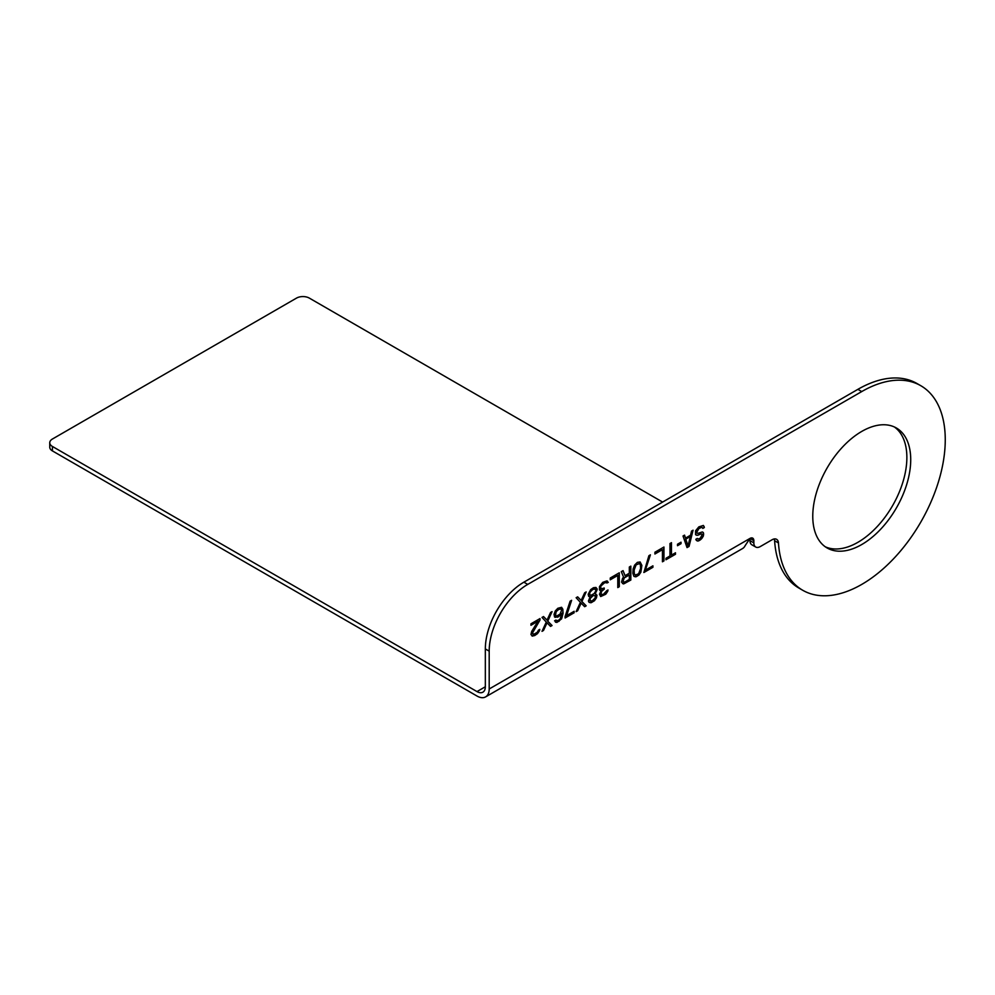 <?xml version="1.0" encoding="UTF-8"?>
<svg xmlns="http://www.w3.org/2000/svg" width="995" height="995" viewBox="0 0 995 995"><rect width="100%" height="100%" fill="white"/><g stroke="black" fill="none" stroke-linecap="round" stroke-linejoin="round"><path stroke-width="1.49" d="M778.463 542.959L774.607 540.733A118.094 68.182 120 0 0 798.848 588.033L802.704 590.259A118.094 68.182 120 0 1 778.463 542.959A9.079 5.249 -60 0 0 776.597 539.327A9.079 5.249 -60 0 0 772.045 539.775L760.255 546.578A9.079 5.249 120 0 1 755.715 547.026A9.079 5.249 120 0 1 753.837 542.872L753.837 540.646A5.448 3.147 120 0 0 752.705 538.146A5.448 3.147 120 0 0 749.981 538.419L745.155 545.608A17.263 9.962 -120 0 1 742.556 548.543L485.622 696.886A17.263 9.962 -120 0 0 489.192 688.988L749.981 538.419L753.837 540.646M802.704 590.259A118.094 68.182 120 0 0 920.798 522.076A118.094 68.182 120 0 0 920.798 385.712A118.094 68.182 120 0 0 861.745 391.57L527.736 584.401A54.501 31.467 120 0 0 489.192 651.153L489.192 688.988M910.723 459.715A69.264 39.987 120 0 0 896.383 427.999A69.264 39.987 120 0 0 843.001 446.556A69.264 39.987 120 0 0 812.766 516.268A69.264 39.987 120 0 0 827.119 547.971A69.264 39.987 120 0 0 880.488 529.415A69.264 39.987 120 0 0 910.723 459.715M697.321 538.407L695.816 539.278L696.077 540.011L697.831 541.069L699.087 540.646L703.353 536.106L703.353 532.561L702.346 531.952L697.831 533.382L696.575 532.623L698.826 528.656L701.836 527.213L702.843 528.407L704.348 527.537L703.353 525.459L698.826 526.877L695.567 530.832L695.567 534.688L697.582 535.298L701.089 533.867L702.097 534.763L700.331 538.146L698.08 539.153L697.321 538.407M687.035 547.598L689.05 546.442L693.055 530.211L691.55 531.081L690.555 535.21L685.53 538.108L684.535 535.136L683.018 536.006L687.035 547.598M677.508 544.228L677.508 545.708L681.015 543.68L681.015 542.2L677.508 544.228M665.966 559.762L675.493 554.265L675.493 552.785L671.476 555.098L671.476 542.673L669.971 543.544L669.971 555.969L665.966 558.282L665.966 559.762M662.446 561.789L663.951 560.919L663.951 547.014L654.921 552.237L654.921 554.004L662.446 549.663L662.446 561.789M648.902 555.707L643.877 572.511L652.919 567.299L652.919 565.819L645.382 570.16L650.407 554.837L648.902 555.707M640.121 561.964L637.36 562.374L634.599 565.148L633.094 568.978L632.845 573.269L633.84 576.242L635.855 576.851L638.865 575.11L640.867 572.175L641.875 565.384L640.121 561.964L641.713 565.297L640.705 572.088L637.198 576.192L634.449 576.602M622.559 578.319L621.552 582.15L623.554 583.953L630.83 580.048L630.83 566.143L629.325 567.013L629.325 573.219L625.059 575.682L623.057 570.632L621.303 571.64L623.554 577.15L622.559 578.319M617.783 587.585L619.288 586.714L619.288 572.797L610.258 578.02L610.258 579.799L617.783 575.446L617.783 587.585M606.751 580.931L602.734 582.361L599.475 586.615L599.475 589.873L601.229 590.333L599.475 594.301L600.719 596.54L605.744 594.239L607.746 591.304L608.007 589.973L606.751 590.694L603.231 594.5L600.719 594.177L601.726 591.229L604.239 589.189L604.239 588.008L600.98 589.003L600.719 586.179L604.487 582.834L608.256 582.436L606.751 580.931M595.955 587.46L593.443 587.722L590.694 589.612L588.182 594.313L588.679 596.391L590.184 596.714L588.431 600.98L588.928 602.162L590.943 602.783L594.45 600.756L596.465 597.821L596.963 595.159L595.209 593.816L597.211 589.102L595.955 587.46L597.05 589.898L595.209 593.816M581.155 600.445L577.647 596.851L576.13 597.721L580.396 602.361L576.13 611.626L577.647 610.756L581.155 603.107L584.662 606.701L586.167 605.831L581.901 601.49L586.167 591.925L584.662 592.796L581.155 600.445L577.597 596.876M565.098 616.514L565.098 617.994L574.127 612.783L574.127 611.303L566.603 615.656L571.615 600.321L570.11 601.191L565.098 616.514M554.563 616.987L557.822 617.174L561.839 613.368L560.073 619.126L557.822 620.718L555.807 620.109L554.563 620.83L556.814 622.484L561.578 618.84L563.083 613.243L562.834 609.238L561.578 607.298L557.822 608.293L555.309 610.93L554.053 614.313L554.563 616.987M543.519 616.552L542.014 617.422L546.28 622.062L542.014 631.327L543.519 630.457L547.026 622.808L550.546 626.402L552.051 625.532L547.785 621.191L552.051 611.626L550.546 612.497L547.026 620.146L543.519 616.552M539.999 620.059L539.999 618.579L530.969 623.79L530.969 625.27L537.996 621.216L531.728 631.352L530.969 634.449L532.226 636.091L534.738 635.531L537.499 633.641L539.501 630.706L539.75 629.375L538.494 630.096L537.25 632.31L533.73 634.337L532.474 632.982L539.999 620.059L539.85 618.666M688.043 545.832L685.779 539.153L690.306 536.541L688.043 545.832L685.617 539.054L690.306 536.541M640.618 568.481L638.616 573.779L635.345 575.073L634.35 573.879L634.101 570.172L636.103 564.874L639.362 563.58L640.37 564.774L640.618 568.481M624.562 577.747L629.325 574.998L629.325 579.438L624.562 582.187L623.057 581.279L624.4 577.66L629.325 574.998M593.194 589.351L595.209 589.077L595.955 590.719L594.202 593.505L591.192 595.246L589.438 594.475L590.184 591.975L593.032 589.251L595.209 589.077M592.199 600.88L590.184 600.856L590.184 598.48L593.194 595.557L595.209 595.582L595.209 597.958L592.199 600.88M555.558 615.519L556.068 611.676L559.327 608.903L560.832 608.928L561.578 610.258L560.073 614.089L556.814 615.98L555.397 615.42L555.148 613.791L557.411 609.823L560.832 608.928M825.241 546.765A69.264 39.987 120 0 0 877.889 525.845A69.264 39.987 120 0 0 906.868 457.489A69.264 39.987 120 0 0 894.393 426.979M755.715 547.026L751.859 544.8A9.079 5.249 -60 0 1 749.981 540.646L749.981 538.419M774.607 540.733A9.079 5.249 120 0 0 774.234 538.954M920.798 385.712L916.942 383.498A118.094 68.182 120 0 0 857.889 389.344L523.88 582.174A54.501 31.467 120 0 0 485.336 648.939L485.336 686.761A11.803 6.816 -120 0 1 482.898 692.172A11.803 6.816 -120 0 1 476.991 691.587L52.412 446.456L52.412 450.897A9.079 5.249 180 0 1 49.75 447.19L49.75 442.738A9.079 5.249 0 0 0 52.412 446.456M52.412 450.897L476.991 696.027A17.263 9.962 -120 0 0 485.622 696.886M49.75 442.738A9.079 5.249 0 0 1 52.412 439.031L296.498 298.114A9.079 5.249 0 0 1 309.345 298.114L662.62 502.077M698.08 539.153L697.42 538.755M701.836 534.016L701.089 533.867M698.826 534.875L700.182 533.905M697.582 535.298L698.677 534.775M696.413 535.198L697.42 535.21M704.099 526.504L703.241 525.447M704.348 527.537L703.938 526.405M702.793 528.258L704.186 527.449M701.836 527.213L700.841 527.499M698.826 528.656L700.679 527.4M697.831 529.527L698.677 528.569M697.072 530.559L697.669 529.439M696.575 531.74L696.91 530.472M696.575 532.623L696.413 531.641M697.072 533.221L696.413 532.536M703.353 532.561L702.333 531.952M703.602 533.594L703.191 532.462M703.602 534.775L703.44 533.507M703.353 536.106L703.44 534.688M702.346 537.872L703.191 536.019M701.338 539.041L702.184 537.785M700.331 539.924L701.176 538.954M699.087 540.646L700.182 539.825M697.831 541.069L698.925 540.546M696.761 540.695L697.669 540.981M686.985 547.437L688.888 546.342L692.843 530.335M685.53 538.108L684.423 535.198M677.508 545.521L680.854 543.581L680.854 542.287M665.966 559.576L675.331 554.165L675.331 552.872M671.476 555.098L671.326 542.76M662.446 561.603L663.789 560.832L663.789 547.113M654.921 553.817L662.446 549.663M645.382 570.16L650.17 554.974M643.877 572.324L652.757 567.2L652.757 565.906M635.345 575.073L634.188 573.779L634.188 568.157L635.942 564.774L639.362 563.58M622.497 583.58L624.649 583.431L630.668 579.948L630.668 566.23M625.059 575.682L622.957 570.682M623.803 582.324L622.895 580.296L624.4 577.66M617.783 587.398L619.126 586.615L619.126 572.896M610.258 579.612L617.783 575.446M606.925 583.02L608.094 582.336L607.398 581.068M600.98 589.003L600.308 586.826L601.067 585.209L604.326 582.734L606.241 582.411M601.229 594.774L601.067 592.013L604.077 588.095M600.57 596.453L605.582 594.139L607.796 590.085M599.885 590.371L601.229 590.333M589.537 602.522L592.037 602.261L595.545 599.052L596.801 595.955L595.694 593.816M588.654 596.341L590.184 596.714M590.184 595.234L589.276 594.388L590.023 591.876L593.032 589.251M590.184 600.856L589.525 599.562L591.03 596.925L593.032 595.47L595.209 595.582M584.55 606.577L586.018 605.744L581.752 601.39L585.906 592.087M576.254 611.378L577.486 610.669L581.155 603.107M566.603 615.656L571.379 600.458M565.098 617.82L573.966 612.696L573.966 611.403M555.484 622.236L558.916 621.377L562.175 617.136L562.934 611.079L561.503 607.298M555.16 617.348L558.916 616.353L561.839 613.368M556.068 615.818L555.397 615.42M547.026 620.146L543.469 616.577M550.422 626.278L551.889 625.445L547.623 621.091L551.777 611.788M542.126 631.079L543.357 630.37L547.026 622.808M532.984 634.176L532.313 633.479L532.822 631.415L539.85 619.96M532.076 635.992L537.337 633.541L539.551 629.487M530.969 625.084L537.996 621.216M753.837 542.872L749.981 540.646M861.745 391.57L857.889 389.344M527.736 584.401L523.88 582.174M489.192 651.153L485.336 648.939M476.991 691.587L485.336 686.761"/></g></svg>
